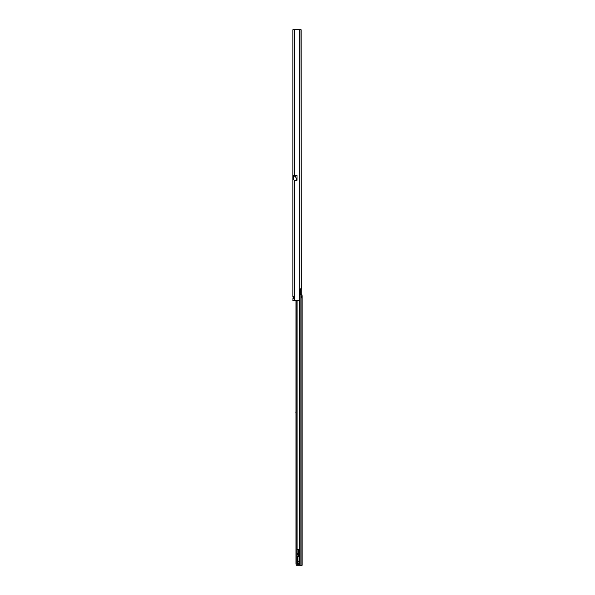 <?xml version="1.0" encoding="UTF-8"?>
<svg xmlns="http://www.w3.org/2000/svg" width="595" height="595" viewBox="0 0 595 595"><rect width="100%" height="100%" fill="white"/><g stroke="black" fill="none" stroke-linecap="round" stroke-linejoin="round"><path stroke-width="0.89" d="M302.141 563.71L302.141 565.25L301.368 565.25L296.102 565.22L295.96 563.688L295.96 300.401L292.859 300.401L293.209 296.146M293.841 298.333L293.841 296.288M300.996 29.757L292.859 29.75L292.859 296.444L294.599 296.89A1.16 1.16 0 0 1 294.599 297.731C293.647 298.549 293.067 298.697 292.859 298.177L293.826 298.177M294.599 175.518L297.002 175.518L297.002 180.255L295.41 176.135L296.95 180.367L294.599 180.367L293.744 179.75L293.744 175.518L294.599 175.518L294.599 29.75M294.599 180.367L294.599 300.401L298.154 300.401A1.16 1.16 0 0 0 299.315 299.24L299.315 289.966A1.16 1.16 0 0 1 299.768 289.044L300.973 288.806L301.137 287.645L300.973 29.75L301.249 294.57M292.859 268.955L292.859 268.152M292.859 296.444L293.826 296.444M301.249 289.475L300.289 289.475L300.289 294.57M300.341 288.88L300.289 289.475M301.107 29.757L301.301 288.806M301.881 565.228L301.881 297.931A1.064 0.625 -90.2 0 1 301.405 296.89A1.064 0.625 -90.2 0 1 301.881 295.864L301.881 294.577L300.081 294.562L300.081 565.213L302.141 565.228L302.141 295.886L301.412 295.886M300.081 565.213L296.868 565.22M297.463 564.298L297.463 556.31L299.047 556.31L299.047 564.298L297.463 564.298M302.141 297.916L301.368 297.916M301.881 294.577L302.141 295.886M299.315 294.562L300.081 294.562M302.141 306.574L302.141 307.734M299.724 294.562L299.3 295.722M295.834 412.313L295.834 411.926L295.834 412.313M298.274 549.475L298.274 556.288L297.113 556.288L297.113 549.475L298.274 549.475M299.962 288.984L299.962 294.562M300.155 294.57L300.155 288.932M299.768 289.044L299.768 29.75M295.41 175.518L295.41 176.098L293.744 176.098M295.492 175.518L295.41 176.135L293.744 176.135M297.091 300.401L297.091 565.213M299.3 565.213L299.3 299.471M296.132 300.401L296.132 565.22M298.274 553.506L297.113 553.506M298.274 549.639L297.113 549.639M298.274 556.236L297.113 556.236M298.274 554.6L297.113 554.6M297.463 561.122L299.047 561.122M297.463 561.992L299.047 561.992M297.463 563.413L299.047 563.413M301.368 565.25L302.141 565.25"/></g></svg>
